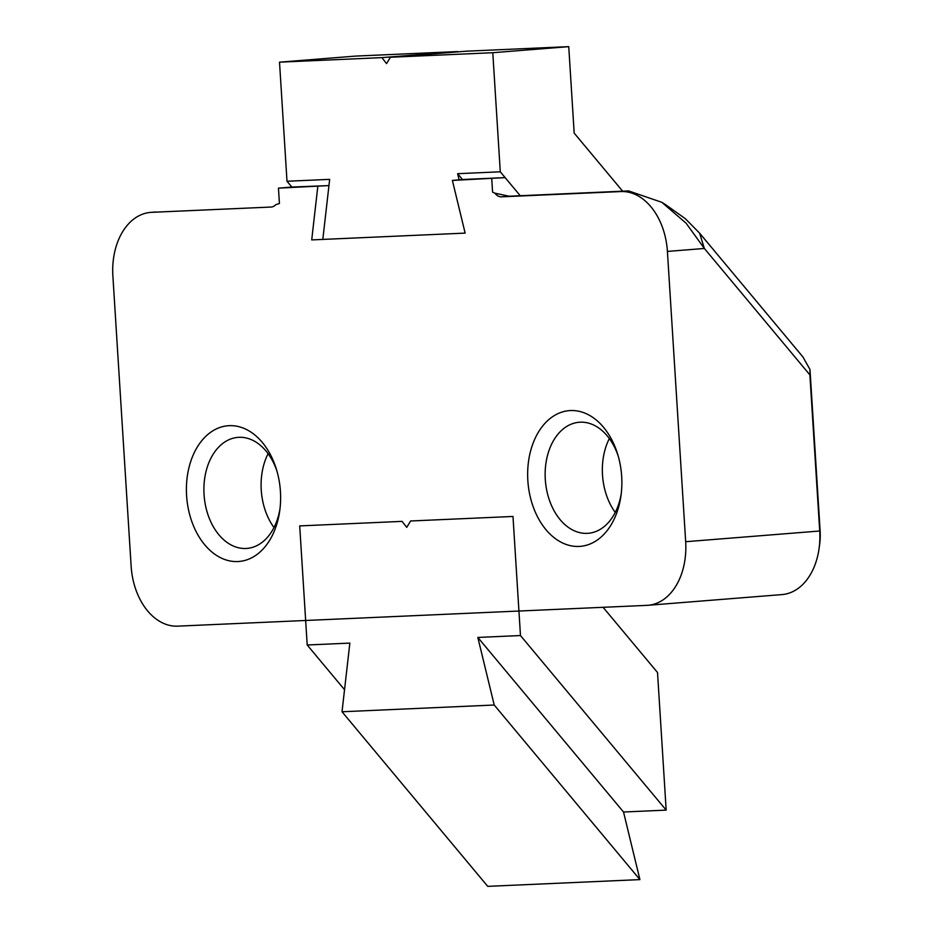 <?xml version="1.0" encoding="UTF-8"?>
<svg xmlns="http://www.w3.org/2000/svg" width="933" height="933" viewBox="0 0 933 933"><rect width="100%" height="100%" fill="white"/><g stroke="black" fill="none" stroke-linecap="round" stroke-linejoin="round"><path stroke-width="1.4" d="M622.649 191.195L574.18 133.116L568.745 46.65L466.372 51.187L390.414 57.251L386.542 63.619L381.889 57.624L279.515 62.161L287.002 181.247L291.854 187.067L278.454 188.139L279.422 203.499L275.725 204.712A12.374 8.537 85.4 0 1 271.293 207.033A12.374 8.537 85.4 0 1 271.095 207.044L151.647 212.327A61.893 42.685 85.4 0 0 150.61 212.397A61.893 42.685 85.4 0 1 151.647 212.327L271.095 207.044A12.374 8.537 85.4 0 0 271.293 207.033A12.374 8.537 85.4 0 0 275.725 204.712L279.422 203.499L278.454 188.139L328.952 185.585L291.854 187.067M568.745 46.65L492.787 52.715L390.414 57.251M381.889 57.624L457.835 51.56L355.461 56.097L279.515 62.161M287.002 181.247L329.664 179.358L322.818 239.419M492.787 52.715L500.286 171.8L520.252 195.732L505.138 177.62L452.377 180.431L465.147 233.11L311.715 239.909L317.815 186.39L311.715 239.909L465.147 233.11L452.377 180.431L505.138 177.62L520.252 195.732M459.118 179.812L457.625 173.69L462.488 179.509L452.377 180.431L505.138 177.62L462.488 179.509M457.625 173.69L500.286 171.8M570.483 410.555A68.086 46.953 85.4 0 1 617.669 454.219A68.086 46.953 85.4 0 1 620.981 495.645A68.086 46.953 85.4 0 1 570.075 545.595A68.086 46.953 85.4 0 1 527.646 474.104A68.086 46.953 85.4 0 1 570.483 410.555A68.086 46.953 85.4 0 1 617.669 454.219A68.086 46.953 85.4 0 1 620.981 495.645A68.086 46.953 85.4 0 1 570.075 545.595A68.086 46.953 85.4 0 1 527.646 474.104A68.086 46.953 85.4 0 1 570.483 410.555M229.238 425.67A68.086 46.953 85.4 0 1 276.425 469.334A68.086 46.953 85.4 0 1 279.737 510.759A68.086 46.953 85.4 0 1 228.83 560.71A68.086 46.953 85.4 0 1 186.402 489.219A68.086 46.953 85.4 0 1 229.238 425.67A68.086 46.953 85.4 0 1 276.425 469.334A68.086 46.953 85.4 0 1 279.737 510.759A68.086 46.953 85.4 0 1 228.83 560.71A68.086 46.953 85.4 0 1 186.402 489.219A68.086 46.953 85.4 0 1 229.238 425.67M494.945 193.189L492.577 192.14L491.738 178.693L492.577 192.14L494.945 193.189A12.374 8.537 85.4 0 0 501.429 196.84L620.865 191.557A61.893 42.685 85.4 0 1 667.41 251.42L685.673 541.711A61.893 42.685 85.4 0 1 647.945 605.295A61.893 42.685 85.4 0 1 646.907 605.365L177.69 626.148A61.893 42.685 85.4 0 1 131.145 566.273L112.881 275.981A61.893 42.685 85.4 0 1 150.61 212.397L155.858 211.978L150.61 212.397A61.893 42.685 85.4 0 0 112.881 275.981L131.145 566.273A61.893 42.685 85.4 0 0 177.69 626.148L646.907 605.365A61.893 42.685 85.4 0 0 647.945 605.295L781.982 594.589A61.893 42.685 -94.6 0 0 819.081 548.487A61.893 42.685 -94.6 0 0 819.71 531.005L809.891 374.914L704.368 248.47L699.587 233.122L802.928 356.954L809.972 369.468L820.119 530.667A49.519 34.148 -94.6 0 1 819.606 544.662A49.519 34.148 -94.6 0 0 820.119 530.667L809.972 369.468L802.928 356.954L699.587 233.122L685.312 218.672L665.019 204.269L685.312 218.672L699.587 233.122L704.368 248.47L686.105 223.209L661.812 202.298L628.632 190.927L509.196 196.222L494.945 193.189A12.374 8.537 85.4 0 0 501.429 196.84L620.865 191.557A61.893 42.685 85.4 0 1 667.41 251.42L685.673 541.711A61.893 42.685 85.4 0 1 647.945 605.295L781.982 594.589A61.893 42.685 -94.6 0 0 819.081 548.487A61.893 42.685 -94.6 0 0 819.71 531.005L809.972 369.468L809.891 374.914L704.368 248.47L686.105 223.209L661.812 202.298L628.632 190.927L509.196 196.222L494.945 193.189M664.669 204.07L661.8 202.309L664.669 204.07M621.238 493.627A55.7 38.416 85.4 0 1 588.128 533.303A55.7 38.416 85.4 0 1 545.397 480.833A55.7 38.416 85.4 0 1 579.265 422.252A55.7 38.416 85.4 0 1 580.198 422.194A55.7 38.416 85.4 0 1 618.252 456.179A55.7 38.416 85.4 0 0 580.198 422.194A55.7 38.416 85.4 0 0 579.265 422.252A55.7 38.416 85.4 0 0 545.397 480.833A55.7 38.416 85.4 0 0 588.128 533.303A55.7 38.416 85.4 0 0 621.238 493.627M609.342 438.568A55.7 38.416 -94.6 0 0 615.244 512.427A55.7 38.416 -94.6 0 1 609.342 438.568M238.953 437.309A55.7 38.416 85.4 0 1 277.008 471.293A55.7 38.416 85.4 0 0 238.953 437.309A55.7 38.416 85.4 0 0 238.008 437.367A55.7 38.416 85.4 0 1 238.953 437.309M279.993 508.742A55.7 38.416 85.4 0 1 246.883 548.417A55.7 38.416 85.4 0 1 204.152 495.948A55.7 38.416 85.4 0 1 238.008 437.367A55.7 38.416 85.4 0 0 204.152 495.948A55.7 38.416 85.4 0 0 246.883 548.417A55.7 38.416 85.4 0 0 279.993 508.742M268.098 453.683A55.7 38.416 -94.6 0 0 273.987 527.542A55.7 38.416 -94.6 0 1 268.098 453.683M520.474 635.548L666.174 810.124L623.524 812.013L639.91 879.609L494.222 705.021L477.824 637.437L520.474 635.548L512.987 516.462L410.613 520.987L406.73 527.355L402.076 521.372L299.703 525.909L307.202 644.995L344.545 689.732M307.202 644.995L349.852 643.105L342.026 711.762L487.726 886.35L639.91 879.609M666.174 810.124L657.52 672.518L603.091 607.301M477.824 637.437L623.524 812.013M494.222 705.021L342.026 711.762M628.632 190.927L620.865 191.557L628.632 190.927M509.208 196.222L501.429 196.84L509.208 196.222M819.71 531.005L685.673 541.711L819.71 531.005M704.368 248.47L667.41 251.42L704.368 248.47M496.974 193.796L497.662 194.029L496.974 193.796M819.606 544.662L819.081 548.487L819.606 544.662"/></g></svg>
